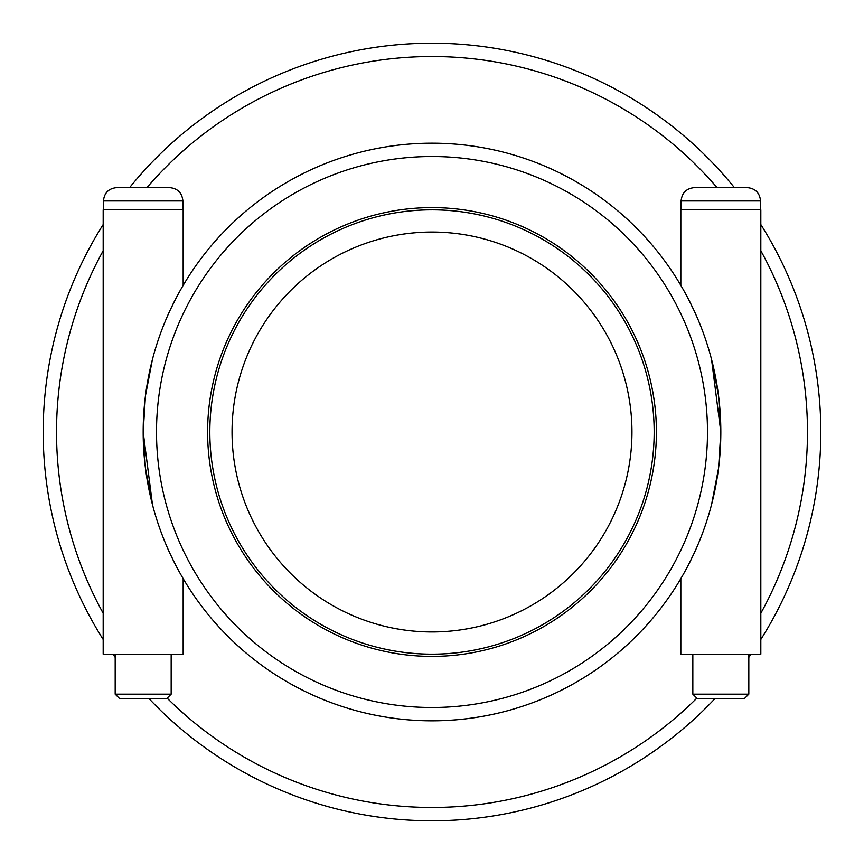 <?xml version="1.0" encoding="UTF-8"?>
<svg xmlns="http://www.w3.org/2000/svg" width="864" height="864" viewBox="0 0 864 864"><rect width="100%" height="100%" fill="white"/><g stroke="black" fill="none" stroke-linecap="round" stroke-linejoin="round"><path stroke-width="1.3" d="M175.835 298.598L169.96 310.543L175.835 298.598A288.824 288.824 0 0 0 143.176 432L152.464 504.652L145.476 468.364L143.176 432L145.476 395.636L152.464 359.348M169.949 553.446L175.824 565.402L169.949 553.446M183.168 285.368L183.168 209.833L103.183 209.833L103.183 654.167L183.168 654.167L183.168 578.632A288.824 288.824 0 0 0 720.824 432L711.536 359.348L718.524 395.636L720.824 432L718.524 468.364L711.536 504.652M694.051 310.554L688.176 298.598L694.051 310.554M688.165 565.402L694.04 553.457L688.165 565.402A288.824 288.824 0 0 1 432 720.824A288.824 288.824 0 0 0 682.128 287.593A288.824 288.824 0 0 0 181.872 287.593A288.824 288.824 0 0 0 432 720.824A288.824 288.824 0 0 0 682.128 287.593A288.824 288.824 0 0 0 181.872 287.593A288.824 288.824 0 0 0 432 720.824A288.824 288.824 0 0 0 688.165 565.402A288.824 288.824 0 0 1 183.168 578.632M143.176 187.607L169.56 187.607C177.66 188.406 182.099 192.845 182.887 200.945L103.464 200.945C104.252 192.845 108.702 188.406 116.791 187.607L143.176 187.607M171.169 694.159L166.73 698.609L119.632 698.609L115.182 694.159L171.169 694.159L171.169 654.167M143.176 432A288.824 288.824 0 0 0 175.835 565.402M720.824 187.607L694.44 187.607C686.34 188.406 681.901 192.845 681.113 200.945L760.536 200.945C759.748 192.845 755.298 188.406 747.209 187.607L720.824 187.607M720.824 694.159L692.831 694.159L697.27 698.609L744.368 698.609L748.818 694.159L720.824 694.159M680.832 285.368L680.832 209.833L760.817 209.833L760.817 654.167L680.832 654.167L680.832 578.632M207.608 432A224.392 224.392 0 0 1 544.201 237.665A224.392 224.392 0 0 1 544.201 626.335A224.392 224.392 0 0 1 207.608 432M432 209.833A222.167 222.167 0 0 0 209.833 432A222.167 222.167 0 0 0 432 654.167A222.167 222.167 0 0 0 654.167 432A222.167 222.167 0 0 0 432 209.833M720.824 432A288.824 288.824 0 0 0 688.165 298.598M432 820.8A388.8 388.8 0 0 0 714.992 698.609A388.8 388.8 0 0 1 149.008 698.609A388.8 388.8 0 0 0 432 820.8M748.818 657.374A388.8 388.8 0 0 0 751.064 654.167A388.8 388.8 0 0 1 748.818 657.374M760.817 639.479A388.8 388.8 0 0 0 760.817 224.521A388.8 388.8 0 0 1 760.817 639.479M734.389 187.607A388.8 388.8 0 0 0 129.611 187.607A388.8 388.8 0 0 1 734.389 187.607M103.183 224.521A388.8 388.8 0 0 0 103.183 639.479A388.8 388.8 0 0 1 103.183 224.521M112.936 654.167A388.8 388.8 0 0 0 115.182 657.374A388.8 388.8 0 0 1 112.936 654.167M432 631.951A199.951 199.951 0 0 0 605.167 332.024A199.951 199.951 0 0 0 258.833 332.024A199.951 199.951 0 0 0 432 631.951M696.827 698.166A375.473 375.473 0 0 1 167.173 698.166M103.183 613.267A375.473 375.473 0 0 1 103.183 250.733M146.956 187.607A375.473 375.473 0 0 1 717.044 187.607M760.817 250.733A375.473 375.473 0 0 1 760.817 613.267M432 707.497A275.497 275.497 0 0 1 193.417 294.257A275.497 275.497 0 0 1 670.583 294.257A275.497 275.497 0 0 1 432 707.497M103.464 209.833L103.464 200.945C104.252 192.845 108.702 188.406 116.791 187.607M182.887 200.945L182.887 209.833M115.182 694.159L115.182 654.167M760.536 209.833L760.536 200.945C759.748 192.845 755.298 188.406 747.209 187.607M681.113 209.833L681.113 200.945M692.831 654.167L692.831 694.159M748.818 654.167L748.818 694.159"/></g></svg>
